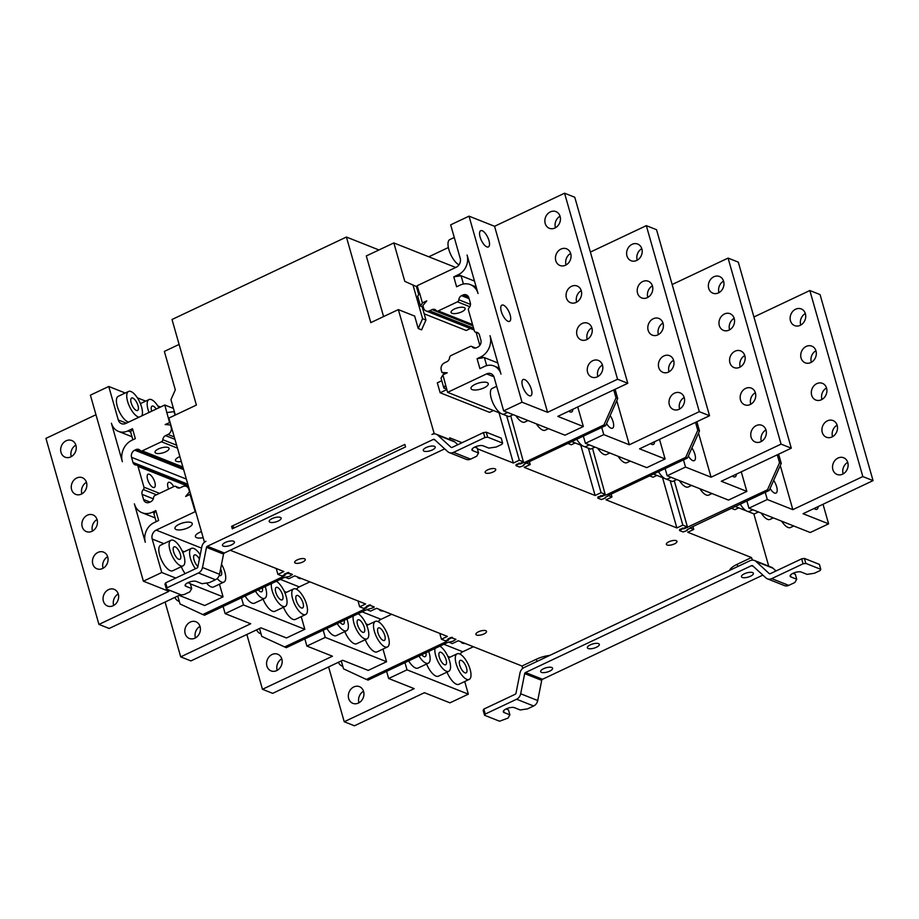 <?xml version="1.0" encoding="UTF-8"?>
<svg xmlns="http://www.w3.org/2000/svg" width="919" height="919" viewBox="0 0 919 919"><rect width="100%" height="100%" fill="white"/><g stroke="black" fill="none" stroke-linecap="round" stroke-linejoin="round"><path stroke-width="1.38" d="M301.214 616.638L304.821 629.285L286.464 637.958L260.916 627.826L190.922 660.91L180.698 656.855L250.692 623.771L225.144 613.628L223.099 606.448M304.821 629.285L243.501 604.955L241.456 597.775M243.501 604.955L225.144 613.628M309.887 581.853L299.249 586.885A6.904 5.847 -68.4 0 0 296.492 589.251M179.113 344.43L164.363 351.403L175.311 389.851L170.945 399.662L175.322 415.032M422.2 306.843L425.957 320.03L421.591 329.841L418.214 328.497L414.676 316.09L398.329 309.611L370.794 322.626L346.417 237.045L172.014 319.502L196.39 405.072L168.855 418.088L204.466 542.221M284.81 574.651L281.995 575.972L277.906 574.352L283.879 571.538L230.221 550.24M366.566 607.091L363.752 608.424L359.662 606.793L365.636 603.978L294.769 575.857L288.807 578.683L285.533 577.385M170.084 422.395L165.156 424.544L170.819 425.003M131.888 440.27A16.565 14.038 -68.4 0 0 122.353 461.66L111.406 423.211A15.186 12.866 -68.4 0 0 118.425 431.367A15.186 12.866 -68.4 0 0 127.913 430.896L132.497 428.725L135.323 438.639L131.888 440.27M145.317 542.279L134.369 503.83A16.565 14.038 -68.4 0 0 142.02 512.722A16.565 14.038 -68.4 0 0 152.37 512.205L155.816 510.573L158.642 520.499L154.047 522.67A15.186 12.866 -68.4 0 0 145.317 542.279M219.457 584.197L223.064 596.845L204.707 605.518L179.148 595.386L109.166 628.47L98.942 624.415L168.935 591.331L143.387 581.187L90.395 395.159L108.752 386.474L125.248 393.022M175.759 578.074L161.744 572.514L152.198 539.028A6.904 5.847 111.6 0 1 156.173 530.114L195.184 511.665L190.003 494.411L185.649 496.478L189.532 491.826L188.82 489.345A5.525 4.675 -68.4 0 0 186.27 486.381A5.525 4.675 -68.4 0 0 182.824 486.553L180.388 487.702A4.492 3.802 111.6 0 1 177.585 487.84A4.492 3.802 111.6 0 1 176.23 486.852A2.24 1.895 -68.4 0 0 174.162 486.427L154.943 495.513A2.24 1.895 -68.4 0 0 153.576 497.558A4.492 3.802 111.6 0 1 150.842 501.671L149.544 502.279A5.525 4.675 111.6 0 1 146.098 502.452A5.525 4.675 111.6 0 1 143.548 499.488L142.089 494.376A4.492 3.802 111.6 0 1 143.33 489.563A2.24 1.895 -68.4 0 0 143.938 487.162L138.022 466.392A2.24 1.895 -68.4 0 0 136.345 465.071A4.492 3.802 111.6 0 1 135.07 464.842A4.492 3.802 111.6 0 1 132.991 462.441L131.532 457.317A5.525 4.675 111.6 0 1 134.714 450.195L136.001 449.586A4.492 3.802 111.6 0 1 138.803 449.448A4.492 3.802 111.6 0 1 140.147 450.436A2.24 1.895 -68.4 0 0 142.227 450.861L161.445 441.775A2.24 1.895 -68.4 0 0 162.812 439.73A4.492 3.802 111.6 0 1 165.546 435.617L167.982 434.457A5.525 4.675 -68.4 0 0 171.164 427.335L170.452 424.854M153.071 487.392A7.306 2.872 -115.3 0 1 148.039 480.729A7.306 2.872 -115.3 0 1 148.085 474.238A7.306 2.872 -115.3 0 1 149.338 474.273A7.306 2.872 -115.3 0 1 154.369 480.936A7.306 2.872 -115.3 0 1 154.323 487.438A7.306 2.872 -115.3 0 1 153.071 487.392M168.568 489.069A7.306 2.872 -115.3 0 1 168.522 482.349A7.306 2.872 -115.3 0 1 169.774 482.383A7.306 2.872 -115.3 0 1 173.691 486.645M126.374 423.177L118.287 419.96A6.904 5.847 111.6 0 0 121.48 423.659A6.904 5.847 111.6 0 0 125.788 423.452L164.8 405.003L169.521 422.476M118.287 419.96L108.752 386.474M161.744 572.514L143.387 581.187M132.864 439.81L130.636 431.976L132.497 428.725M166.695 412.562L174.346 411.609M165.661 451.803A7.306 2.608 -15.9 0 1 155.035 452.378A7.306 2.608 -15.9 0 1 158.447 448.943A7.306 2.608 -15.9 0 1 169.073 448.369A7.306 2.608 -15.9 0 1 165.661 451.803M181.204 461.453A7.306 2.608 -15.9 0 1 175.472 460.488A7.306 2.608 -15.9 0 1 178.883 457.053A7.306 2.608 -15.9 0 1 179.837 456.64M156.184 521.659L153.955 513.824L155.816 510.573M190.003 494.411L190.578 494.33M202.927 537.695A8.972 3.205 -15.9 0 1 196.586 537.661A8.972 3.205 -15.9 0 1 195.414 536.593A8.972 3.205 -15.9 0 1 201.215 531.699M176.149 529.551A8.972 3.205 -15.9 0 1 174.978 528.482A8.972 3.205 -15.9 0 1 180.882 523.554A8.972 3.205 -15.9 0 1 191.06 522.497A8.972 3.205 -15.9 0 1 192.232 523.566A8.972 3.205 -15.9 0 1 186.316 528.505A8.972 3.205 -15.9 0 1 176.149 529.551M223.064 596.845L190.359 583.864M185.11 573.651A14.153 5.56 -115.3 0 1 181.296 566.69M183.03 565.874L172.703 570.756A14.153 5.56 -115.3 0 1 170.279 570.676A14.153 5.56 -115.3 0 1 160.538 557.764A14.153 5.56 -115.3 0 1 160.618 545.174L170.945 540.292A14.153 5.56 64.7 0 0 170.854 552.882A14.153 5.56 64.7 0 0 180.606 565.794A14.153 5.56 64.7 0 0 183.03 565.874A14.153 5.56 64.7 0 0 183.111 553.284A14.153 5.56 64.7 0 0 173.369 540.372A14.153 5.56 64.7 0 0 170.945 540.292M217.194 578.556A14.153 5.56 64.7 0 0 221.49 582.014A14.153 5.56 64.7 0 0 223.914 582.095L213.587 586.977A14.153 5.56 -115.3 0 1 211.163 586.896A14.153 5.56 -115.3 0 1 206.534 583.048M200.227 554.789A14.153 5.56 64.7 0 0 193.806 548.482A14.153 5.56 64.7 0 0 191.382 548.402A14.153 5.56 64.7 0 0 195.437 568.769M197.907 566.541A6.904 2.711 -115.3 0 1 194.058 559.981A6.904 2.711 -115.3 0 1 194.472 554.95A6.904 2.711 -115.3 0 1 195.667 554.984A6.904 2.711 -115.3 0 1 199.389 559.062M95.967 414.733L45.95 438.374L98.942 624.415M137.379 397.835L145.684 401.132M157.815 405.945L160.538 407.025M60.999 452.366A8.972 7.605 111.6 0 1 63.342 442.901A8.972 7.605 111.6 0 1 71.774 440.511A8.972 7.605 111.6 0 1 75.921 445.324A8.972 7.605 111.6 0 1 73.577 454.79A8.972 7.605 111.6 0 1 65.146 457.191A8.972 7.605 111.6 0 1 60.999 452.366M82.205 526.782A8.972 7.605 111.6 0 1 84.537 517.317A8.972 7.605 111.6 0 1 92.968 514.916A8.972 7.605 111.6 0 1 97.115 519.729A8.972 7.605 111.6 0 1 94.783 529.206A8.972 7.605 111.6 0 1 86.352 531.596A8.972 7.605 111.6 0 1 82.205 526.782M92.796 563.99A8.972 7.605 111.6 0 1 95.139 554.525A8.972 7.605 111.6 0 1 103.56 552.124A8.972 7.605 111.6 0 1 107.718 556.937A8.972 7.605 111.6 0 1 105.375 566.414A8.972 7.605 111.6 0 1 96.943 568.804A8.972 7.605 111.6 0 1 92.796 563.99M103.399 601.198A8.972 7.605 111.6 0 1 105.731 591.733A8.972 7.605 111.6 0 1 114.163 589.332A8.972 7.605 111.6 0 1 118.31 594.145A8.972 7.605 111.6 0 1 115.978 603.611A8.972 7.605 111.6 0 1 107.546 606.012A8.972 7.605 111.6 0 1 103.399 601.198M71.602 489.574A8.972 7.605 111.6 0 1 73.934 480.109A8.972 7.605 111.6 0 1 82.365 477.708A8.972 7.605 111.6 0 1 86.512 482.532A8.972 7.605 111.6 0 1 84.18 491.998A8.972 7.605 111.6 0 1 75.749 494.388A8.972 7.605 111.6 0 1 71.602 489.574M86.455 482.314A8.972 7.605 -68.4 0 0 81.825 493.629A8.972 7.605 -68.4 0 0 81.883 493.836M75.852 445.118A8.972 7.605 -68.4 0 0 71.222 456.421A8.972 7.605 -68.4 0 0 71.28 456.64M97.058 519.522A8.972 7.605 -68.4 0 0 92.417 530.837A8.972 7.605 -68.4 0 0 92.486 531.044M107.649 556.73A8.972 7.605 -68.4 0 0 103.02 568.045A8.972 7.605 -68.4 0 0 103.077 568.252M118.252 593.938A8.972 7.605 -68.4 0 0 113.611 605.253A8.972 7.605 -68.4 0 0 113.68 605.46M128.683 422.085A14.153 5.56 -115.3 0 1 127.89 421.844A14.153 5.56 -115.3 0 1 118.137 408.932A14.153 5.56 -115.3 0 1 118.218 396.342L128.545 391.46A14.153 5.56 64.7 0 0 128.465 404.05A14.153 5.56 64.7 0 0 138.218 416.962A14.153 5.56 64.7 0 0 139.01 417.203M158.93 407.783A14.153 5.56 64.7 0 0 151.417 399.65A14.153 5.56 64.7 0 0 148.981 399.57A14.153 5.56 64.7 0 0 149.016 412.47M151.681 411.207A6.904 2.711 -115.3 0 1 152.083 406.118A6.904 2.711 -115.3 0 1 153.266 406.164A6.904 2.711 -115.3 0 1 156.264 409.047M164.8 405.003L173.45 408.438M172.496 408.059A14.153 5.56 64.7 0 0 171.853 407.76A14.153 5.56 64.7 0 0 171.244 407.565M141.802 415.882A14.153 5.56 64.7 0 0 139.975 402.625A14.153 5.56 64.7 0 0 130.969 391.54A14.153 5.56 64.7 0 0 128.545 391.46M132.83 398.053A6.904 2.711 -115.3 0 1 137.586 404.349A6.904 2.711 -115.3 0 1 137.54 410.494A6.904 2.711 -115.3 0 1 136.357 410.448A6.904 2.711 -115.3 0 1 131.601 404.153A6.904 2.711 -115.3 0 1 131.647 398.007A6.904 2.711 -115.3 0 1 132.83 398.053M178.757 559.28A6.904 2.711 -115.3 0 1 174.001 552.985A6.904 2.711 -115.3 0 1 174.036 546.839A6.904 2.711 -115.3 0 1 175.219 546.874A6.904 2.711 -115.3 0 1 179.975 553.181A6.904 2.711 -115.3 0 1 179.94 559.315A6.904 2.711 -115.3 0 1 178.757 559.28M223.914 582.095A14.153 5.56 64.7 0 0 221.513 564.289M220.629 568.815A6.904 2.711 -115.3 0 1 220.813 575.535A6.904 2.711 -115.3 0 1 219.63 575.501A6.904 2.711 -115.3 0 1 219.262 575.317M175.058 415.158L174.001 411.471M259.526 628.481L261.777 636.396L286.28 647.677L366.141 609.917L373.884 607.505L374.217 606.931L369.139 605.07L366.279 606.425L366.635 607.126M369.323 605.69L366.451 607.045M729.514 570.435A16.565 5.905 -15.9 0 1 737.13 564.323L751.466 557.534L687.768 532.262L693.73 529.436L689.939 527.931M522.681 668.446L521.992 666.022L536.34 659.245A16.565 5.905 -15.9 0 1 549.746 655.419M521.992 666.022L458.294 640.738L452.332 643.564L449.046 642.266M452.355 637.947L455.973 639.371L450.907 637.51L448.035 638.866L448.403 639.567M452.182 637.326L450.907 637.51M367.29 609.825L370.564 611.124L376.537 608.298L447.392 636.419L441.43 639.233L445.508 640.865L448.323 639.532M370.598 605.495L374.217 606.931M370.426 604.874L369.139 605.07M288.842 573.054L292.449 574.49L287.567 573.249L284.695 574.605L285.039 575.237L282.684 576.799L202.812 614.558L204.523 615.236L284.385 577.477L289.255 576.42L292.449 574.49M288.669 572.434L284.522 573.984L284.695 574.605M231.588 526.346L232.3 528.827L405.543 446.921L404.842 444.44L231.588 526.346L234.827 527.632M523.405 461.855L523.577 462.475L520.705 463.831L520.533 463.21L523.405 461.855L519.315 460.235L513.342 463.05L477.352 448.771M462.085 442.705L449.644 437.777L450.218 439.764M520.533 463.21L516.168 464.474L516.018 465.657L519.637 467.093L523.784 465.542L523.497 464.876M605.161 494.296L605.334 494.916L602.473 496.271L602.29 495.651L605.161 494.296L601.072 492.676L595.11 495.49L524.244 467.38L530.217 464.554L526.426 463.05M602.29 495.651L597.936 496.915L597.775 498.098L601.394 499.534L605.541 497.983L605.253 497.328M686.918 526.736L687.09 527.357L684.23 528.712L684.046 528.092L686.918 526.736L682.828 525.117L676.866 527.931L606.012 499.821L611.974 496.995L608.183 495.49M684.046 528.092L679.692 529.355L679.543 530.539L683.15 531.975L687.297 530.424L687.01 529.769M487.713 469.839A5.525 1.964 -15.9 0 1 495.743 469.402A5.525 1.964 -15.9 0 1 493.158 471.998A5.525 1.964 -15.9 0 1 485.129 472.435A5.525 1.964 -15.9 0 1 487.713 469.839M478.477 631.79A5.525 1.964 -15.9 0 1 486.519 631.364A5.525 1.964 -15.9 0 1 483.934 633.961A5.525 1.964 -15.9 0 1 475.893 634.386A5.525 1.964 -15.9 0 1 478.477 631.79M297.251 559.878A5.525 1.964 -15.9 0 1 305.28 559.453A5.525 1.964 -15.9 0 1 302.696 562.037A5.525 1.964 -15.9 0 1 294.666 562.474A5.525 1.964 -15.9 0 1 297.251 559.878M668.94 541.75A5.525 1.964 -15.9 0 1 676.981 541.325A5.525 1.964 -15.9 0 1 674.397 543.91A5.525 1.964 -15.9 0 1 666.355 544.347A5.525 1.964 -15.9 0 1 668.94 541.75M689.709 528.046L769.18 490.482L781.242 463.394L779.542 462.716L777.279 454.802M693.73 529.436L692.903 526.53M687.297 530.424L686.952 529.792L689.824 528.436M676.866 527.931L662.53 477.616M752.454 560.13L751.466 557.534M753.833 513.847L768.732 566.161M656.936 475.399L653.053 477.237L649.653 475.881M738.704 507.839L734.809 509.677L731.421 508.333M736.314 474.17A8.972 3.527 -115.3 0 1 735.166 476.858A8.972 3.527 -115.3 0 1 733.626 476.812A8.972 3.527 -115.3 0 1 732.351 476.042M665.126 468.575L667.171 475.755L685.528 467.07L711.076 477.214L781.07 444.118L791.293 448.185L721.3 481.269L746.848 491.401L741.277 471.826M676.706 479.534L672.444 481.556L665.999 478.994M667.171 475.755L728.491 500.085L746.848 491.401M685.528 467.07L683.483 459.891M653.535 474.055L664.747 478.5M691.559 485.427L688.251 486.99A14.153 5.56 -115.3 0 1 685.827 486.909A14.153 5.56 -115.3 0 1 679.417 480.614M698.52 433.113L711.076 477.214M691.904 447.978A8.972 3.527 -115.3 0 1 694.293 460.637A8.972 3.527 -115.3 0 1 692.754 460.591A8.972 3.527 -115.3 0 1 688.32 456.008M791.293 448.185L738.302 262.145L728.078 258.09L672.157 284.522M723.563 281.099A8.972 7.605 -68.4 0 0 718.934 292.414A8.972 7.605 -68.4 0 0 718.991 292.621M744.758 355.515A8.972 7.605 -68.4 0 0 740.128 366.819A8.972 7.605 -68.4 0 0 740.186 367.037M755.361 392.712A8.972 7.605 -68.4 0 0 750.72 404.027A8.972 7.605 -68.4 0 0 750.789 404.234M765.952 429.92A8.972 7.605 -68.4 0 0 761.323 441.235A8.972 7.605 -68.4 0 0 761.38 441.442M734.166 318.307A8.972 7.605 -68.4 0 0 729.525 329.622A8.972 7.605 -68.4 0 0 729.594 329.829M719.313 325.567A8.972 7.605 111.6 0 1 721.645 316.09A8.972 7.605 111.6 0 1 730.077 313.701A8.972 7.605 111.6 0 1 734.224 318.514A8.972 7.605 111.6 0 1 731.892 327.98A8.972 7.605 111.6 0 1 723.46 330.38A8.972 7.605 111.6 0 1 719.313 325.567M728.078 258.09L781.07 444.118M723.621 281.306A8.972 7.605 111.6 0 1 721.289 290.772A8.972 7.605 111.6 0 1 712.857 293.172A8.972 7.605 111.6 0 1 708.71 288.359A8.972 7.605 111.6 0 1 711.042 278.882A8.972 7.605 111.6 0 1 719.474 276.493A8.972 7.605 111.6 0 1 723.621 281.306M744.827 355.722A8.972 7.605 111.6 0 1 742.483 365.188A8.972 7.605 111.6 0 1 734.051 367.589A8.972 7.605 111.6 0 1 729.904 362.764A8.972 7.605 111.6 0 1 732.248 353.298A8.972 7.605 111.6 0 1 740.668 350.909A8.972 7.605 111.6 0 1 744.827 355.722M755.418 392.93A8.972 7.605 111.6 0 1 753.086 402.396A8.972 7.605 111.6 0 1 744.654 404.785A8.972 7.605 111.6 0 1 740.507 399.972A8.972 7.605 111.6 0 1 742.839 390.506A8.972 7.605 111.6 0 1 751.271 388.105A8.972 7.605 111.6 0 1 755.418 392.93M766.021 430.126A8.972 7.605 111.6 0 1 763.678 439.604A8.972 7.605 111.6 0 1 755.257 441.993A8.972 7.605 111.6 0 1 751.099 437.18A8.972 7.605 111.6 0 1 753.442 427.714A8.972 7.605 111.6 0 1 761.874 425.313A8.972 7.605 111.6 0 1 766.021 430.126M711.995 493.537L708.698 495.1A14.153 5.56 -115.3 0 1 706.274 495.019A14.153 5.56 -115.3 0 1 699.864 488.724M671.123 477.317L667.814 478.879A14.153 5.56 -115.3 0 1 665.39 478.799A14.153 5.56 -115.3 0 1 658.486 471.711M758.462 511.975L754.2 513.997L747.756 511.435M765.251 492.331L767.296 499.511L748.928 508.196L810.248 532.526L828.605 523.841L823.033 504.267M818.082 506.61A8.972 3.527 -115.3 0 1 816.922 509.298A8.972 3.527 -115.3 0 1 815.383 509.252A8.972 3.527 -115.3 0 1 814.119 508.483M753.913 316.975L809.834 290.53L820.058 294.585L873.05 480.626L803.057 513.71L828.605 523.841M746.883 501.016L748.928 508.196M805.32 313.54A8.972 7.605 -68.4 0 0 800.69 324.855A8.972 7.605 -68.4 0 0 800.748 325.062M826.514 387.956A8.972 7.605 -68.4 0 0 821.885 399.271A8.972 7.605 -68.4 0 0 821.942 399.478M837.117 425.164A8.972 7.605 -68.4 0 0 832.488 436.468A8.972 7.605 -68.4 0 0 832.545 436.686M847.72 462.36A8.972 7.605 -68.4 0 0 843.079 473.676A8.972 7.605 -68.4 0 0 843.148 473.882M815.923 350.748A8.972 7.605 -68.4 0 0 811.282 362.063A8.972 7.605 -68.4 0 0 811.351 362.27M801.069 358.008A8.972 7.605 111.6 0 1 803.401 348.531A8.972 7.605 111.6 0 1 811.833 346.141A8.972 7.605 111.6 0 1 815.98 350.955A8.972 7.605 111.6 0 1 813.648 360.42A8.972 7.605 111.6 0 1 805.216 362.821A8.972 7.605 111.6 0 1 801.069 358.008M780.277 465.554L792.844 509.654L862.826 476.57L873.05 480.626M809.834 290.53L862.826 476.57M805.389 313.747A8.972 7.605 111.6 0 1 803.045 323.212A8.972 7.605 111.6 0 1 794.613 325.613A8.972 7.605 111.6 0 1 790.466 320.8A8.972 7.605 111.6 0 1 792.81 311.334A8.972 7.605 111.6 0 1 801.23 308.933A8.972 7.605 111.6 0 1 805.389 313.747M826.583 388.163A8.972 7.605 111.6 0 1 824.24 397.628A8.972 7.605 111.6 0 1 815.819 400.029A8.972 7.605 111.6 0 1 811.661 395.216A8.972 7.605 111.6 0 1 814.004 385.739A8.972 7.605 111.6 0 1 822.436 383.349A8.972 7.605 111.6 0 1 826.583 388.163M837.175 425.371A8.972 7.605 111.6 0 1 834.843 434.836A8.972 7.605 111.6 0 1 826.411 437.237A8.972 7.605 111.6 0 1 822.264 432.412A8.972 7.605 111.6 0 1 824.596 422.947A8.972 7.605 111.6 0 1 833.028 420.557A8.972 7.605 111.6 0 1 837.175 425.371M847.777 462.579A8.972 7.605 111.6 0 1 845.446 472.044A8.972 7.605 111.6 0 1 837.014 474.434A8.972 7.605 111.6 0 1 832.867 469.62A8.972 7.605 111.6 0 1 835.199 460.155A8.972 7.605 111.6 0 1 843.631 457.754A8.972 7.605 111.6 0 1 847.777 462.579M767.296 499.511L792.844 509.654M773.66 480.419A8.972 3.527 -115.3 0 1 776.05 493.078A8.972 3.527 -115.3 0 1 774.51 493.032A8.972 3.527 -115.3 0 1 770.076 488.448M773.316 517.868L770.019 519.43A14.153 5.56 -115.3 0 1 767.583 519.35A14.153 5.56 -115.3 0 1 761.185 513.055M735.303 506.495L746.504 510.941M793.752 525.978L790.455 527.54A14.153 5.56 -115.3 0 1 788.031 527.46A14.153 5.56 -115.3 0 1 781.621 521.165M752.879 509.758L749.571 511.32A14.153 5.56 -115.3 0 1 747.147 511.24A14.153 5.56 -115.3 0 1 740.243 504.152M383.579 316.584L366.302 255.941L393.837 242.926L404.785 281.363L416.41 286.544L404.785 281.363M346.417 237.045L378.95 249.957M448.369 247.521L428.782 256.792M754.43 560.487A6.904 5.847 -68.4 0 0 750.111 560.693L524.083 667.55A6.904 5.847 -68.4 0 0 519.993 673.007L516.007 693.179A1.378 1.172 111.6 0 1 515.191 694.27L483.842 709.089L485.255 714.052L516.604 699.233A6.904 5.847 -68.4 0 0 520.682 693.788L524.68 673.604A1.378 1.172 111.6 0 1 525.496 672.513L751.524 565.656A1.378 1.172 111.6 0 1 752.695 565.805L765.872 577.867A6.904 5.847 -68.4 0 0 767.422 578.832L784.447 585.598A6.904 5.847 111.6 0 0 788.766 585.38L794.866 582.497L796.727 579.246L790.937 576.948A6.215 2.217 -15.9 0 1 790.133 576.213A6.215 2.217 -15.9 0 1 794.223 572.79A6.215 2.217 -15.9 0 1 801.265 572.066L807.054 574.364L814.372 573.272L820.104 570.561L820.805 569.343L805.814 563.393L803.08 563.807L801.667 558.844L770.317 573.663A1.378 1.172 111.6 0 1 769.146 573.513L755.969 561.452A6.904 5.847 -68.4 0 0 754.43 560.487L771.455 567.241A6.904 5.847 111.6 0 1 773.005 568.206L776.015 570.963M524.68 673.604L541.716 680.359A1.378 1.172 -68.4 0 1 542.532 679.267L762.862 575.11M541.716 680.359L537.718 700.542A6.904 5.847 111.6 0 1 533.629 705.999L527.529 708.882L520.211 709.973L514.422 707.664A6.215 2.217 -15.9 0 0 507.38 708.4A6.215 2.217 -15.9 0 0 503.29 711.811A6.215 2.217 -15.9 0 0 504.094 712.547L503.589 710.755M590.285 644.851A6.215 2.217 -15.9 0 1 599.326 644.357A6.215 2.217 -15.9 0 1 596.42 647.275A6.215 2.217 -15.9 0 1 587.379 647.769A6.215 2.217 -15.9 0 1 590.285 644.851M744.356 573.789A6.215 2.217 -15.9 0 1 753.396 573.307A6.215 2.217 -15.9 0 1 750.49 576.224A6.215 2.217 -15.9 0 1 741.449 576.707A6.215 2.217 -15.9 0 1 744.356 573.789M543.566 668.71A6.215 2.217 -15.9 0 1 552.606 668.228A6.215 2.217 -15.9 0 1 549.7 671.146A6.215 2.217 -15.9 0 1 540.659 671.628A6.215 2.217 -15.9 0 1 543.566 668.71M803.08 563.807L771.73 578.625A6.904 5.847 -68.4 0 1 767.422 578.832M485.255 714.052L484.554 715.269L499.545 721.22L508.023 718.095L509.884 714.844L504.094 712.547M484.554 715.269L483.141 710.307L483.842 709.089M509.884 714.844L508.471 709.893L506.093 708.94M382.982 649.078L386.577 661.726L325.257 637.395L323.212 630.216M325.257 637.395L306.9 646.068L304.855 638.889M386.577 661.726L368.22 670.399L342.672 660.267L272.679 693.351L262.466 689.296L332.448 656.212L306.9 646.068M391.643 614.294L381.006 619.326A6.904 5.847 -68.4 0 0 378.249 621.692M383.51 611.066A8.972 3.205 -15.9 0 1 380.546 610.664A8.972 3.205 -15.9 0 1 379.375 609.596A8.972 3.205 -15.9 0 1 379.34 609.412M353.218 616.029A14.153 5.56 64.7 0 0 356.239 629.124A14.153 5.56 64.7 0 0 364.567 638.785A14.153 5.56 64.7 0 0 366.991 638.866L356.664 643.748A14.153 5.56 -115.3 0 1 354.24 643.668A14.153 5.56 -115.3 0 1 344.809 631.571M337.227 623.587A14.153 5.56 64.7 0 0 344.131 630.675A14.153 5.56 64.7 0 0 346.555 630.756L336.228 635.638A14.153 5.56 -115.3 0 1 333.804 635.557A14.153 5.56 -115.3 0 1 326.9 628.47M387.427 646.976A14.153 5.56 64.7 0 0 387.508 634.386A14.153 5.56 64.7 0 0 377.766 621.474A14.153 5.56 64.7 0 0 375.343 621.393A14.153 5.56 64.7 0 0 375.251 633.984A14.153 5.56 64.7 0 0 385.004 646.896A14.153 5.56 64.7 0 0 387.427 646.976L377.1 651.858A14.153 5.56 -115.3 0 1 374.676 651.778A14.153 5.56 -115.3 0 1 365.257 639.681M366.991 638.866A14.153 5.56 64.7 0 0 367.324 626.965A14.153 5.56 64.7 0 0 358.088 613.731M362.706 632.272A6.904 2.711 -115.3 0 1 357.951 625.977A6.904 2.711 -115.3 0 1 357.996 619.831A6.904 2.711 -115.3 0 1 359.18 619.877A6.904 2.711 -115.3 0 1 363.935 626.172A6.904 2.711 -115.3 0 1 363.89 632.318A6.904 2.711 -115.3 0 1 362.706 632.272M246.843 634.478L262.466 689.296M261.065 633.892A8.972 7.605 111.6 0 1 260.468 633.685A8.972 7.605 111.6 0 1 256.654 629.837M266.912 666.08A8.972 7.605 111.6 0 1 269.256 656.614A8.972 7.605 111.6 0 1 277.676 654.213A8.972 7.605 111.6 0 1 281.834 659.026A8.972 7.605 111.6 0 1 279.491 668.504A8.972 7.605 111.6 0 1 271.059 670.893A8.972 7.605 111.6 0 1 266.912 666.08M281.765 658.82A8.972 7.605 -68.4 0 0 277.136 670.135A8.972 7.605 -68.4 0 0 277.193 670.342M346.555 630.756A14.153 5.56 64.7 0 0 346.934 618.992M344.154 620.314A6.904 2.711 -115.3 0 1 343.453 624.208A6.904 2.711 -115.3 0 1 342.27 624.162A6.904 2.711 -115.3 0 1 340.007 622.278M383.154 640.382A6.904 2.711 -115.3 0 1 378.398 634.087A6.904 2.711 -115.3 0 1 378.433 627.941A6.904 2.711 -115.3 0 1 379.616 627.987A6.904 2.711 -115.3 0 1 384.372 634.282A6.904 2.711 -115.3 0 1 384.337 640.428A6.904 2.711 -115.3 0 1 383.154 640.382M328.6 666.918L344.223 721.737L414.205 688.653L388.657 678.509L407.014 669.836L404.969 662.656M388.657 678.509L386.612 671.329M473.4 646.735L462.762 651.766A6.904 5.847 -68.4 0 0 460.005 654.133M464.738 681.519L468.334 694.167L449.977 702.84L424.429 692.708L354.435 725.792L344.223 721.737M342.821 666.332A8.972 7.605 111.6 0 1 342.224 666.137A8.972 7.605 111.6 0 1 338.41 662.277M348.669 698.52A8.972 7.605 111.6 0 1 351.012 689.055A8.972 7.605 111.6 0 1 359.444 686.654A8.972 7.605 111.6 0 1 363.591 691.479A8.972 7.605 111.6 0 1 361.247 700.944A8.972 7.605 111.6 0 1 352.827 703.334A8.972 7.605 111.6 0 1 348.669 698.52M363.522 691.26A8.972 7.605 -68.4 0 0 358.892 702.576A8.972 7.605 -68.4 0 0 358.95 702.782M468.334 694.167L407.014 669.836M434.974 648.469A14.153 5.56 64.7 0 0 438.007 661.565A14.153 5.56 64.7 0 0 446.324 671.226A14.153 5.56 64.7 0 0 448.748 671.307L438.42 676.189A14.153 5.56 -115.3 0 1 435.997 676.108A14.153 5.56 -115.3 0 1 426.577 664.023M418.984 656.028A14.153 5.56 64.7 0 0 425.888 663.116A14.153 5.56 64.7 0 0 428.311 663.196L417.984 668.079A14.153 5.56 -115.3 0 1 415.56 667.998A14.153 5.56 -115.3 0 1 408.656 660.91M469.195 679.417A14.153 5.56 64.7 0 0 469.276 666.826A14.153 5.56 64.7 0 0 459.523 653.914A14.153 5.56 64.7 0 0 457.099 653.834A14.153 5.56 64.7 0 0 457.019 666.424A14.153 5.56 64.7 0 0 466.76 679.336A14.153 5.56 64.7 0 0 469.195 679.417L458.868 684.299A14.153 5.56 -115.3 0 1 456.433 684.218A14.153 5.56 -115.3 0 1 447.013 672.134M448.748 671.307A14.153 5.56 64.7 0 0 449.081 659.405A14.153 5.56 64.7 0 0 439.845 646.172M444.474 664.713A6.904 2.711 -115.3 0 1 439.719 658.418A6.904 2.711 -115.3 0 1 439.753 652.272A6.904 2.711 -115.3 0 1 440.936 652.318A6.904 2.711 -115.3 0 1 445.692 658.613A6.904 2.711 -115.3 0 1 445.658 664.759A6.904 2.711 -115.3 0 1 444.474 664.713M465.267 643.518A8.972 3.205 -15.9 0 1 462.303 643.105A8.972 3.205 -15.9 0 1 461.131 642.036A8.972 3.205 -15.9 0 1 461.097 641.853M428.311 663.196A14.153 5.56 64.7 0 0 428.702 651.445M425.911 652.754A6.904 2.711 -115.3 0 1 425.21 656.648A6.904 2.711 -115.3 0 1 424.027 656.603A6.904 2.711 -115.3 0 1 421.764 654.719M464.911 672.823A6.904 2.711 -115.3 0 1 460.155 666.528A6.904 2.711 -115.3 0 1 460.189 660.382A6.904 2.711 -115.3 0 1 461.372 660.428A6.904 2.711 -115.3 0 1 466.128 666.723A6.904 2.711 -115.3 0 1 466.094 672.869A6.904 2.711 -115.3 0 1 464.911 672.823M359.662 606.793L357.996 600.946M363.752 608.424L364.441 609.24L284.58 646.999M366.796 607.677L363.935 609.044M441.43 639.233L439.764 633.386M445.508 640.865L446.197 641.68L366.336 679.44L343.534 668.837L341.282 660.922M448.552 640.129L445.692 641.485M451.08 638.131L448.208 639.486M366.336 679.44L368.037 680.117L447.909 642.358L452.78 641.301L455.973 639.371M796.727 579.246L795.314 574.283L792.936 573.341M801.667 558.844L804.401 558.43L819.392 564.381L820.805 569.343M805.814 563.393L804.401 558.43M602.473 496.271L598.108 497.535L597.936 496.915M600.98 496.18L600.796 495.559M601.554 496.409L601.382 495.789M588.401 448.208L601.072 492.676M605.334 494.916L592.502 448.254M595.11 495.49L580.774 445.175M611.974 496.995L611.146 494.089M607.953 495.605L687.412 458.041L685.712 457.363L697.774 430.276L695.522 422.361M605.541 497.983L605.196 497.351L608.068 495.996M605.851 495.111L685.712 457.363M696.855 421.729L699.485 430.954L687.412 458.041M699.485 430.954L697.774 430.276M513.342 463.05L499.017 412.734M479.821 345.372L476.145 332.437M398.329 309.611L434.285 433.871M455.721 267.475L393.837 242.926M470.39 328.52L466.22 330.495L424.187 313.816M493.423 410.517L489.54 412.355L440.144 392.746L437.318 382.832L441.763 380.73M575.179 442.958L571.296 444.796L567.896 443.44M654.558 441.729A8.972 3.527 -115.3 0 1 653.409 444.417A8.972 3.527 -115.3 0 1 651.87 444.371A8.972 3.527 -115.3 0 1 650.595 443.601M583.37 436.134L585.414 443.314L603.772 434.63L629.32 444.773L699.313 411.678L709.537 415.733L639.544 448.828L665.092 458.96L659.52 439.385M594.949 447.093L590.687 449.104L584.243 446.554M585.414 443.314L646.735 467.645L665.092 458.96M603.772 434.63L601.727 427.45M571.779 441.614L582.991 446.06M609.802 452.987L606.494 454.549A14.153 5.56 -115.3 0 1 604.07 454.468A14.153 5.56 -115.3 0 1 597.66 448.173M616.764 400.673L629.32 444.773M610.136 415.537A8.972 3.527 -115.3 0 1 612.525 428.197A8.972 3.527 -115.3 0 1 610.986 428.139A8.972 3.527 -115.3 0 1 606.563 423.567M709.537 415.733L656.534 229.704L646.321 225.649L590.4 252.082M641.807 248.658A8.972 7.605 -68.4 0 0 637.166 259.974A8.972 7.605 -68.4 0 0 637.235 260.18M663.001 323.063A8.972 7.605 -68.4 0 0 658.372 334.378A8.972 7.605 -68.4 0 0 658.429 334.585M673.604 360.271A8.972 7.605 -68.4 0 0 668.963 371.586A8.972 7.605 -68.4 0 0 669.032 371.793M684.196 397.479A8.972 7.605 -68.4 0 0 679.566 408.794A8.972 7.605 -68.4 0 0 679.623 409.001M652.398 285.866A8.972 7.605 -68.4 0 0 647.769 297.17A8.972 7.605 -68.4 0 0 647.826 297.388M637.545 293.115A8.972 7.605 111.6 0 1 639.888 283.649A8.972 7.605 111.6 0 1 648.32 281.26A8.972 7.605 111.6 0 1 652.467 286.073A8.972 7.605 111.6 0 1 650.124 295.539A8.972 7.605 111.6 0 1 641.692 297.94A8.972 7.605 111.6 0 1 637.545 293.115M646.321 225.649L699.313 411.678M641.864 248.865A8.972 7.605 111.6 0 1 639.532 258.331A8.972 7.605 111.6 0 1 631.1 260.732A8.972 7.605 111.6 0 1 626.953 255.919A8.972 7.605 111.6 0 1 629.285 246.441A8.972 7.605 111.6 0 1 637.717 244.052A8.972 7.605 111.6 0 1 641.864 248.865M663.058 323.281A8.972 7.605 111.6 0 1 660.727 332.747A8.972 7.605 111.6 0 1 652.295 335.136A8.972 7.605 111.6 0 1 648.148 330.323A8.972 7.605 111.6 0 1 650.48 320.857A8.972 7.605 111.6 0 1 658.912 318.456A8.972 7.605 111.6 0 1 663.058 323.281M673.661 360.478A8.972 7.605 111.6 0 1 671.329 369.955A8.972 7.605 111.6 0 1 662.898 372.344A8.972 7.605 111.6 0 1 658.751 367.531A8.972 7.605 111.6 0 1 661.083 358.065A8.972 7.605 111.6 0 1 669.514 355.664A8.972 7.605 111.6 0 1 673.661 360.478M684.264 397.686A8.972 7.605 111.6 0 1 681.921 407.151A8.972 7.605 111.6 0 1 673.489 409.552A8.972 7.605 111.6 0 1 669.342 404.739A8.972 7.605 111.6 0 1 671.686 395.273A8.972 7.605 111.6 0 1 680.117 392.873A8.972 7.605 111.6 0 1 684.264 397.686M630.239 461.097L626.942 462.659A14.153 5.56 -115.3 0 1 624.506 462.579A14.153 5.56 -115.3 0 1 618.096 456.283M589.355 444.876L586.058 446.439A14.153 5.56 -115.3 0 1 583.634 446.358A14.153 5.56 -115.3 0 1 576.73 439.271M422.579 308.175L423.51 307.739M474.112 330.001L426.129 310.967A5.525 4.675 -68.4 0 1 423.579 308.003L422.878 305.522L426.761 300.869L422.395 302.925L420.534 306.176L423.383 307.314M453.768 276.849L458.351 274.678A15.186 12.866 -68.4 0 0 467.082 255.068L478.041 293.517A16.565 14.038 -68.4 0 0 470.379 284.626A16.565 14.038 -68.4 0 0 460.028 285.143L456.594 286.762L453.768 276.849L461.074 275.757L474.503 281.076M499.281 368.082L493.985 365.98A15.186 12.866 -68.4 0 1 501.004 374.125L490.045 335.676A16.565 14.038 -68.4 0 1 480.522 357.077L484.393 357.606L497.811 362.936M572.801 409.288A8.972 3.527 -115.3 0 1 571.652 411.976A8.972 3.527 -115.3 0 1 570.113 411.919A8.972 3.527 -115.3 0 1 568.838 411.161M445.543 385.084L443.854 388.036L441.028 378.111L442.889 374.86L447.599 392.333L486.611 373.895A6.904 5.847 111.6 0 1 490.93 373.677A6.904 5.847 111.6 0 1 494.123 377.387L503.658 410.873L522.015 402.189L547.563 412.332L617.557 379.237L627.769 383.292L557.787 416.387L583.335 426.519L577.752 406.945M426.129 310.967A5.525 4.675 -68.4 0 0 429.587 310.794L432.022 309.634A4.492 3.802 111.6 0 1 434.825 309.496A4.492 3.802 111.6 0 1 436.169 310.496A2.24 1.895 -68.4 0 0 438.248 310.921L457.467 301.834A2.24 1.895 -68.4 0 0 458.834 299.778A4.492 3.802 111.6 0 1 461.568 295.665L462.854 295.056A5.525 4.675 111.6 0 1 466.312 294.884A5.525 4.675 111.6 0 1 468.862 297.848L470.321 302.971A4.492 3.802 111.6 0 1 469.081 307.773A2.24 1.895 -68.4 0 0 468.46 310.174L474.376 330.955A2.24 1.895 -68.4 0 0 476.053 332.264A4.492 3.802 111.6 0 1 477.34 332.494A4.492 3.802 111.6 0 1 479.419 334.907L480.867 340.019A5.525 4.675 111.6 0 1 477.696 347.152L476.41 347.761A4.492 3.802 111.6 0 1 473.607 347.899A4.492 3.802 111.6 0 1 472.251 346.9A2.24 1.895 -68.4 0 0 470.183 346.486L450.965 355.561A2.24 1.895 -68.4 0 0 449.598 357.617A4.492 3.802 111.6 0 1 446.864 361.73L444.417 362.879A5.525 4.675 -68.4 0 0 441.246 370.012L441.947 372.494L447.243 372.804L442.889 374.86M513.193 414.653L508.919 416.663L502.486 414.113M503.658 410.873L564.978 435.204L583.335 426.519M419.569 293.012L422.395 302.925M420.534 306.176L417.708 296.263L419.478 293.172M522.015 402.189L469.023 216.16L450.666 224.833L460.201 258.319A6.904 5.847 111.6 0 1 456.226 267.234L417.226 285.671L419.34 293.115M480.522 357.077L477.076 358.697L479.902 368.622L484.497 366.451A15.186 12.866 -68.4 0 1 493.985 365.98M446.818 389.599L440.144 392.746M443.854 388.036L446.703 389.174M477.076 358.697L482.567 357.882M441.947 372.494L445.187 373.78M486.679 365.636L484.393 357.606M447.599 392.333L501.234 413.619M487.081 382.557A8.972 3.205 -15.9 0 1 488.253 383.625A8.972 3.205 -15.9 0 1 482.337 388.565A8.972 3.205 -15.9 0 1 472.171 389.61A8.972 3.205 -15.9 0 1 470.999 388.542A8.972 3.205 -15.9 0 1 476.904 383.614A8.972 3.205 -15.9 0 1 487.081 382.557M528.034 420.546L524.738 422.108A14.153 5.56 -115.3 0 1 522.314 422.028A14.153 5.56 -115.3 0 1 515.904 415.733M627.769 383.292L574.777 197.263L564.565 193.208L494.571 226.292L469.023 216.16M494.571 226.292L547.563 412.332M508.035 321.294A8.972 3.527 -115.3 0 1 501.854 313.103A8.972 3.527 -115.3 0 1 501.9 305.119A8.972 3.527 -115.3 0 1 503.44 305.165A8.972 3.527 -115.3 0 1 509.62 313.356A8.972 3.527 -115.3 0 1 509.574 321.34A8.972 3.527 -115.3 0 1 508.035 321.294M486.84 246.878A8.972 3.527 -115.3 0 1 480.648 238.687A8.972 3.527 -115.3 0 1 480.706 230.703A8.972 3.527 -115.3 0 1 482.245 230.749A8.972 3.527 -115.3 0 1 488.426 238.94A8.972 3.527 -115.3 0 1 488.38 246.924A8.972 3.527 -115.3 0 1 486.84 246.878M529.229 395.698A8.972 3.527 -115.3 0 1 523.049 387.519A8.972 3.527 -115.3 0 1 523.095 379.524A8.972 3.527 -115.3 0 1 524.634 379.581A8.972 3.527 -115.3 0 1 530.826 387.772A8.972 3.527 -115.3 0 1 530.768 395.756A8.972 3.527 -115.3 0 1 529.229 395.698M560.05 216.218A8.972 7.605 -68.4 0 0 555.409 227.521A8.972 7.605 -68.4 0 0 555.478 227.74M581.245 290.622A8.972 7.605 -68.4 0 0 576.604 301.937A8.972 7.605 -68.4 0 0 576.673 302.144M591.836 327.83A8.972 7.605 -68.4 0 0 587.207 339.145A8.972 7.605 -68.4 0 0 587.264 339.352M602.439 365.038A8.972 7.605 -68.4 0 0 597.809 376.353A8.972 7.605 -68.4 0 0 597.867 376.56M570.642 253.414A8.972 7.605 -68.4 0 0 566.012 264.729A8.972 7.605 -68.4 0 0 566.07 264.936M555.788 260.674A8.972 7.605 111.6 0 1 558.132 251.209A8.972 7.605 111.6 0 1 566.552 248.808A8.972 7.605 111.6 0 1 570.71 253.621A8.972 7.605 111.6 0 1 568.367 263.098A8.972 7.605 111.6 0 1 559.935 265.488A8.972 7.605 111.6 0 1 555.788 260.674M564.565 193.208L617.557 379.237M560.108 216.424A8.972 7.605 111.6 0 1 557.776 225.89A8.972 7.605 111.6 0 1 549.344 228.291A8.972 7.605 111.6 0 1 545.197 223.466A8.972 7.605 111.6 0 1 547.529 214.001A8.972 7.605 111.6 0 1 555.961 211.611A8.972 7.605 111.6 0 1 560.108 216.424M581.302 290.829A8.972 7.605 111.6 0 1 578.97 300.306A8.972 7.605 111.6 0 1 570.538 302.696A8.972 7.605 111.6 0 1 566.391 297.882A8.972 7.605 111.6 0 1 568.723 288.417A8.972 7.605 111.6 0 1 577.155 286.016A8.972 7.605 111.6 0 1 581.302 290.829M591.905 328.037A8.972 7.605 111.6 0 1 589.561 337.503A8.972 7.605 111.6 0 1 581.141 339.904A8.972 7.605 111.6 0 1 576.983 335.09A8.972 7.605 111.6 0 1 579.326 325.625A8.972 7.605 111.6 0 1 587.758 323.224A8.972 7.605 111.6 0 1 591.905 328.037M602.496 365.245A8.972 7.605 111.6 0 1 600.164 374.711A8.972 7.605 111.6 0 1 591.733 377.112A8.972 7.605 111.6 0 1 587.586 372.298A8.972 7.605 111.6 0 1 589.918 362.833A8.972 7.605 111.6 0 1 598.349 360.432A8.972 7.605 111.6 0 1 602.496 365.245M454.468 309.002A7.306 2.608 -15.9 0 1 465.094 308.428A7.306 2.608 -15.9 0 1 461.683 311.863A7.306 2.608 -15.9 0 1 451.057 312.426A7.306 2.608 -15.9 0 1 454.468 309.002M463.429 284.017L461.074 275.757L458.351 274.678M458.995 264.867A14.153 5.56 -115.3 0 1 449.563 251.726A14.153 5.56 -115.3 0 1 449.805 239.583L454.262 237.481M548.482 428.656L545.174 430.218A14.153 5.56 -115.3 0 1 542.75 430.138A14.153 5.56 -115.3 0 1 536.34 423.843M507.598 412.436L504.301 413.998A14.153 5.56 -115.3 0 1 501.877 413.918A14.153 5.56 -115.3 0 1 492.124 401.006A14.153 5.56 -115.3 0 1 492.205 388.415L496.662 386.302M530.217 464.554L529.39 461.648M520.705 463.831L519.04 463.119M519.212 463.739L516.352 465.094L516.168 464.474M506.645 415.767L519.315 460.235M523.577 462.475L510.734 415.813M524.094 462.671L603.955 424.923L605.655 425.589L525.794 463.348L523.439 464.911L523.784 465.542M519.798 463.969L519.614 463.348M613.766 389.92L616.017 397.835L603.955 424.923M615.098 389.288L617.717 398.513L605.655 425.589M617.717 398.513L616.017 397.835M272.104 518.592A6.215 2.217 -15.9 0 1 281.145 518.109A6.215 2.217 -15.9 0 1 278.239 521.027A6.215 2.217 -15.9 0 1 269.198 521.51A6.215 2.217 -15.9 0 1 272.104 518.592M204.179 542.118L205.902 541.302A6.904 5.847 -68.4 0 0 201.824 546.759L197.826 566.931A1.378 1.172 111.6 0 1 197.011 568.022L165.661 582.841L167.074 587.804L198.424 572.985A6.904 5.847 -68.4 0 0 202.502 567.528L206.499 547.356L223.535 554.111A1.378 1.172 -68.4 0 1 224.351 553.02L444.681 448.863M474.755 447.082L477.145 448.035L478.558 452.987L476.685 456.238L470.585 459.132A6.904 5.847 111.6 0 1 466.278 459.339L449.242 452.585A6.904 5.847 -68.4 0 1 447.691 451.62L434.515 439.558A1.378 1.172 111.6 0 0 433.354 439.408L207.315 546.265A1.378 1.172 111.6 0 0 206.499 547.356M426.175 447.53A6.215 2.217 -15.9 0 1 435.215 447.048A6.215 2.217 -15.9 0 1 432.309 449.965A6.215 2.217 -15.9 0 1 423.268 450.448A6.215 2.217 -15.9 0 1 426.175 447.53M225.385 542.451A6.215 2.217 -15.9 0 1 234.425 541.969A6.215 2.217 -15.9 0 1 231.519 544.887A6.215 2.217 -15.9 0 1 222.478 545.381A6.215 2.217 -15.9 0 1 225.385 542.451M478.558 452.987L472.757 450.689A6.215 2.217 -15.9 0 1 471.952 449.954A6.215 2.217 -15.9 0 1 476.042 446.542A6.215 2.217 -15.9 0 1 483.084 445.807L488.874 448.104L496.191 447.025L501.935 444.314L502.624 443.096L487.644 437.145L484.899 437.547L483.486 432.585L452.137 447.404A1.378 1.172 111.6 0 1 450.965 447.254L437.789 435.204A6.904 5.847 -68.4 0 0 436.249 434.227L453.285 440.982A6.904 5.847 111.6 0 1 454.825 441.959L457.834 444.716M223.535 554.111L219.538 574.283A6.904 5.847 111.6 0 1 215.46 579.74L209.348 582.623L202.042 583.714L196.241 581.417A6.215 2.217 -15.9 0 0 189.199 582.141A6.215 2.217 -15.9 0 0 185.11 585.564A6.215 2.217 -15.9 0 0 185.914 586.299L185.408 584.507M449.242 452.585A6.904 5.847 -68.4 0 0 453.549 452.366L484.899 437.547M436.249 434.227A6.904 5.847 -68.4 0 0 431.941 434.446L433.653 433.63M167.074 587.804L166.373 589.022L164.96 584.059L165.661 582.841M166.373 589.022L181.365 594.972L184.11 594.559L189.842 591.847L191.715 588.597L190.302 583.634L187.913 582.692M191.715 588.597L185.914 586.299M413.045 285.212L422.579 318.698L418.214 328.497M418.696 294.539L416.41 286.544M425.957 320.03L422.579 318.698M483.486 432.585L486.231 432.183L501.211 438.133L502.624 443.096M487.644 437.145L486.231 432.183M778.611 454.17L781.242 463.394M684.23 528.712L682.737 528.62L679.543 530.539M687.09 527.357L767.468 489.804L769.18 490.482M679.865 529.976L679.692 529.355M682.737 528.62L682.553 528M670.169 480.648L682.828 525.117M687.607 527.563L674.259 480.694M767.468 489.804L779.542 462.716M683.311 528.85L683.139 528.23M287.567 573.249L287.383 572.629M277.906 574.352L276.24 568.505M281.995 575.972L282.167 576.592M177.769 596.04L180.021 603.955L202.812 614.558M301.754 578.625A8.972 3.205 -15.9 0 1 298.778 578.212A8.972 3.205 -15.9 0 1 297.607 577.143A8.972 3.205 -15.9 0 1 297.572 576.971M271.461 583.588A14.153 5.56 64.7 0 0 274.482 596.684A14.153 5.56 64.7 0 0 282.811 606.345A14.153 5.56 64.7 0 0 285.235 606.425L274.907 611.307A14.153 5.56 -115.3 0 1 272.483 611.227A14.153 5.56 -115.3 0 1 263.052 599.131M255.459 591.147A14.153 5.56 64.7 0 0 262.363 598.235A14.153 5.56 64.7 0 0 264.798 598.315L254.471 603.197A14.153 5.56 -115.3 0 1 252.036 603.117A14.153 5.56 -115.3 0 1 245.132 596.029M305.671 614.535A14.153 5.56 64.7 0 0 305.751 601.945A14.153 5.56 64.7 0 0 296.01 589.033A14.153 5.56 64.7 0 0 293.575 588.953A14.153 5.56 64.7 0 0 293.494 601.543A14.153 5.56 64.7 0 0 303.247 614.455A14.153 5.56 64.7 0 0 305.671 614.535L295.344 619.417A14.153 5.56 -115.3 0 1 292.92 619.337A14.153 5.56 -115.3 0 1 283.5 607.241M285.235 606.425A14.153 5.56 64.7 0 0 285.568 594.524A14.153 5.56 64.7 0 0 276.332 581.29M280.95 599.831A6.904 2.711 -115.3 0 1 276.194 593.536A6.904 2.711 -115.3 0 1 276.24 587.39A6.904 2.711 -115.3 0 1 277.423 587.425A6.904 2.711 -115.3 0 1 282.179 593.731A6.904 2.711 -115.3 0 1 282.133 599.866A6.904 2.711 -115.3 0 1 280.95 599.831M165.087 602.025L180.698 656.855M179.308 601.451A8.972 7.605 111.6 0 1 178.711 601.244A8.972 7.605 111.6 0 1 174.897 597.396M185.156 633.639A8.972 7.605 111.6 0 1 187.487 624.173A8.972 7.605 111.6 0 1 195.919 621.772A8.972 7.605 111.6 0 1 200.066 626.586A8.972 7.605 111.6 0 1 197.734 636.063A8.972 7.605 111.6 0 1 189.303 638.452A8.972 7.605 111.6 0 1 185.156 633.639M200.009 626.379A8.972 7.605 -68.4 0 0 195.379 637.694A8.972 7.605 -68.4 0 0 195.437 637.901M264.798 598.315A14.153 5.56 64.7 0 0 265.177 586.552M262.397 587.873A6.904 2.711 -115.3 0 1 261.697 591.756A6.904 2.711 -115.3 0 1 260.514 591.721A6.904 2.711 -115.3 0 1 258.25 589.837M301.398 607.941A6.904 2.711 -115.3 0 1 296.642 601.646A6.904 2.711 -115.3 0 1 296.676 595.501A6.904 2.711 -115.3 0 1 297.859 595.535A6.904 2.711 -115.3 0 1 302.615 601.842A6.904 2.711 -115.3 0 1 302.581 607.976A6.904 2.711 -115.3 0 1 301.398 607.941M138.022 466.392L188.292 486.346M159.515 493.342L143.938 487.162M130.636 431.976L127.913 430.896M161.445 441.775L177.401 448.116M182.778 466.955L142.227 450.861M162.812 439.719L176.574 445.187M154.415 513.02L152.37 512.205M150.015 502.061L143.548 499.488M142.089 494.376L153.301 498.822M156.471 494.79L143.318 489.563M179.239 488.046L176.23 486.852M201.548 548.115L156.173 530.114M152.198 539.028L163.846 543.646M182.111 550.895L184.282 551.756M187.671 484.141L132.991 462.441M131.532 457.317L186.212 479.017M183.513 469.563L134.714 450.195M136.001 449.586L183.157 468.288M174.909 439.328L165.546 435.617M167.982 434.457L174.219 436.939M542.532 679.267L525.496 672.513M751.524 565.656L753.304 566.357M516.604 699.233L533.629 705.999M381.006 619.326L362.109 611.824M366.061 623.886L368.243 624.748M447.829 656.327L450 657.188M462.762 651.766L443.866 644.265M536.34 659.245L536.972 661.462M537.718 700.542L520.682 693.776M755.969 561.452L773.005 568.206M737.762 566.541L737.13 564.323M769.812 573.778L769.146 573.513M788.766 585.38L771.73 578.625M790.937 576.948L790.432 575.156M475.261 348.094L472.251 346.911M476.053 332.264L478.431 333.206M486.611 373.895L493.917 376.79M472.55 324.533L438.248 310.921M457.467 301.834L469.839 306.739M432.022 309.634L472.94 325.877M473.618 328.267L429.587 310.794M458.834 299.778L470.482 304.407M469.092 298.652L461.568 295.665M462.854 295.056L468.701 297.377M224.351 553.02L207.315 546.265M433.354 439.408L435.124 440.109M198.424 572.985L215.46 579.74M219.538 574.283L202.513 567.528M437.789 435.204L454.825 441.959M451.631 447.519L450.965 447.254M470.585 459.132L453.549 452.366M472.757 450.689L472.251 448.897M299.249 586.885L280.352 579.384M284.304 591.445L286.487 592.307M131.991 436.743L118.425 431.367M179.63 487.966L175.563 486.358M186.27 486.381L188.567 487.288M155.116 517.914L142.02 512.722M191.382 548.402L182.789 552.457M148.981 399.57L140.4 403.625M188.039 485.45L136.988 465.186M140.825 450.93L182.973 467.656M375.343 621.393L366.75 625.448M457.099 653.834L448.506 657.889M476.157 286.923L470.379 284.626M475.651 348.025L471.585 346.406M475.422 332.15L478.638 333.425M436.847 310.99L472.757 325.234M293.575 588.953L284.993 593.008"/></g></svg>
